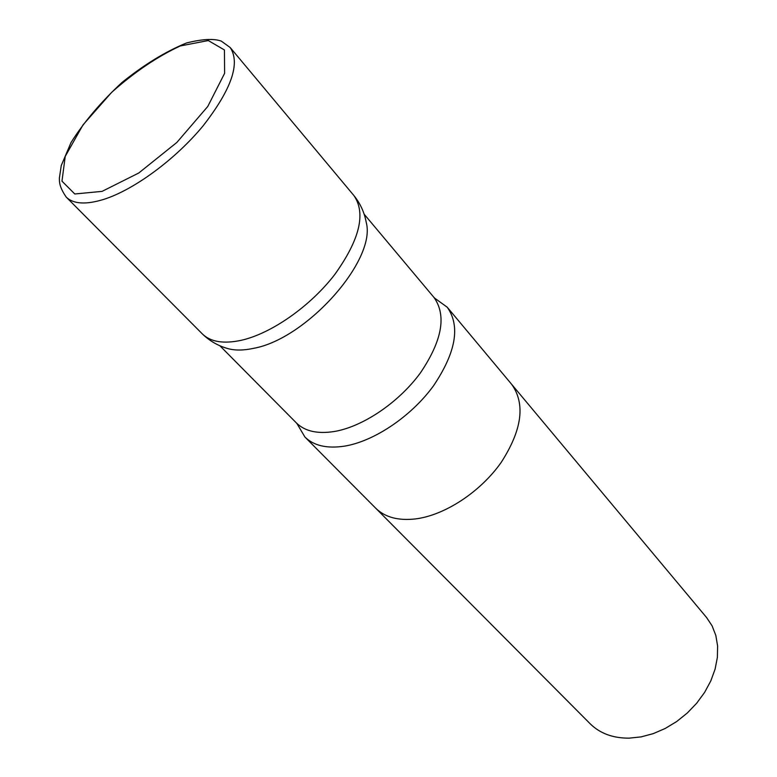<?xml version="1.0" encoding="UTF-8"?>
<svg xmlns="http://www.w3.org/2000/svg" width="777" height="777" viewBox="0 0 777 777"><rect width="100%" height="100%" fill="white"/><g stroke="black" fill="none" stroke-linecap="round" stroke-linejoin="round"><path stroke-width="1.17" d="M435.033 298.407L447.222 307.206C460.567 326.097 455.982 352.321 433.459 385.878C411.159 416.482 374.067 441.375 344.376 446.163C326.923 448.766 313.772 445.716 304.905 437.014L297.261 424.077M304.905 437.014L375.718 508.207C384.936 517.259 398.154 520.843 415.365 518.939C444.658 515.365 480.341 492.055 501.175 462.422C522.125 429.856 525.602 403.797 511.606 384.256L706.594 617.55L712.111 625.873L715.831 635.46L717.618 646.066L717.375 657.4L715.093 669.143L710.8 680.924L704.603 692.404L696.687 703.214L687.286 713.024L676.689 721.532L665.209 728.467L653.224 733.643L641.093 736.887L629.185 738.15C613.014 738.257 599.999 733.469 590.151 723.756L375.718 508.207C384.936 517.259 398.154 520.843 415.365 518.939C444.658 515.365 480.341 492.055 501.175 462.422C522.125 429.856 525.602 403.797 511.606 384.256L447.222 307.206M230.206 47.543L353.894 195.542C366.113 213.238 359.761 239.52 334.848 274.398C310.334 306.332 271.27 333.615 241.142 340.326C223.621 344.046 210.742 341.948 202.486 334.061C209.79 341.084 218.288 345.93 227.972 348.62C235.101 350.592 243.619 350.495 253.525 348.349C306.682 338.937 376.592 259.955 366.249 222.494C364.462 212.607 360.411 203.7 354.089 195.775C366.074 213.588 359.596 239.87 334.654 274.64C310.13 306.478 271.192 333.634 241.142 340.326C223.455 344.075 210.499 341.909 202.273 333.848L66.23 197.105C58.799 186.305 59.47 181.313 59.382 178.04L61.257 165.55L71.018 142.57C83.848 122.174 100.787 102.185 121.834 82.615C143.92 64.792 165.482 51.583 186.529 42.968C202.282 39.035 213.869 38.413 221.29 41.113L230.206 47.543C240.52 63.18 231.546 89.209 203.263 125.641C175.66 159.198 134.071 189.811 103.691 199.407C85.878 204.856 73.397 204.079 66.23 197.105M433.954 297.416L433.993 297.465C446.736 315.481 442.181 340.666 420.338 372.999C398.737 402.505 362.966 426.66 334.392 431.488C317.55 434.139 304.885 431.293 296.416 422.96L297.29 424.145M102.069 191.375L74.777 193.978L61.975 181.167L65.229 156.4L83.013 124.883L111.616 92.385C134.547 72.018 157.43 56.546 180.254 45.969L208.294 40.55L224.436 49.971L224.611 73.329L207.76 106.478L176.874 142.424L138.753 173.009L102.069 191.375M433.964 297.426L435.101 298.446M219.862 345.736L296.416 422.96M364.122 214.151L433.993 297.465"/></g></svg>
